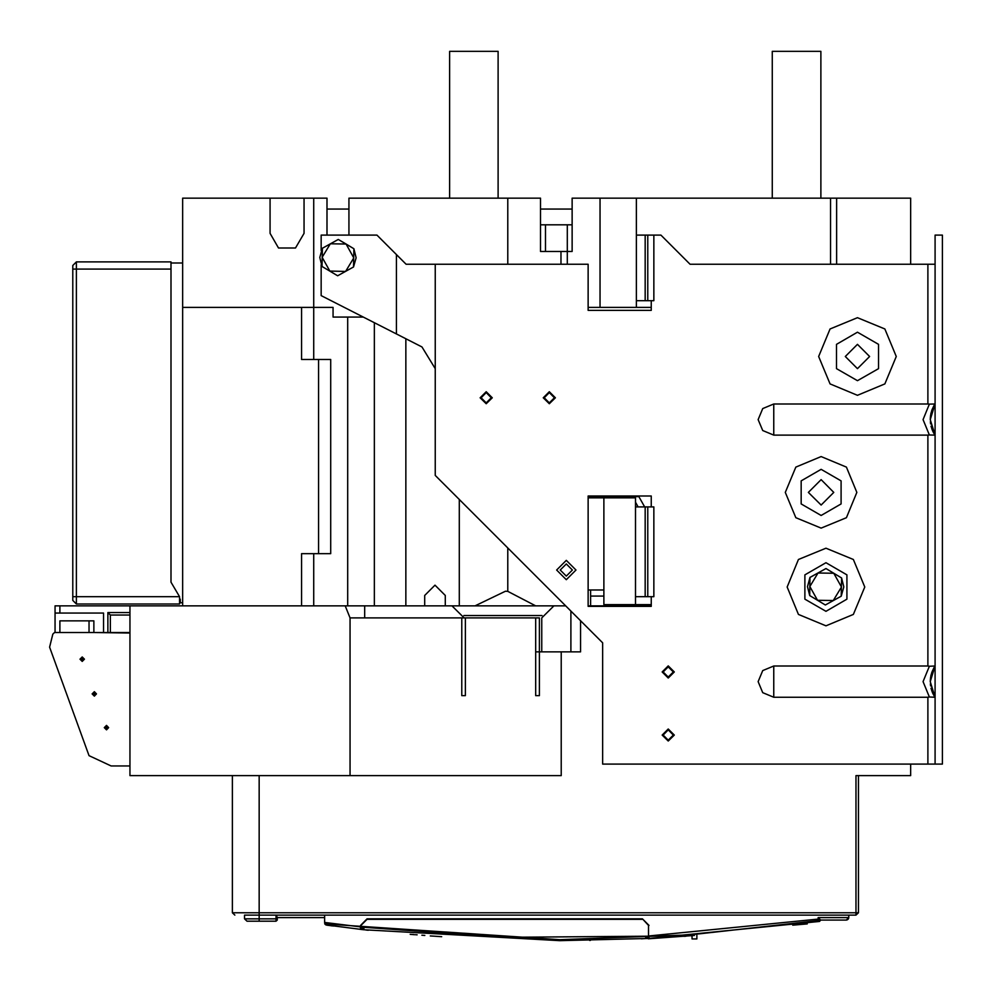 <?xml version="1.0" encoding="UTF-8"?>
<svg xmlns="http://www.w3.org/2000/svg" width="992" height="992" viewBox="0 0 992 992"><rect width="100%" height="100%" fill="white"/><g stroke="black" fill="none" stroke-linecap="round" stroke-linejoin="round"><path stroke-width="1.49" d="M301.556 307.346L182.664 307.346L182.664 605.802L301.556 605.802L301.556 553.635L301.556 605.802L301.556 553.635L301.556 605.802L301.556 553.635L330.683 553.635L330.683 359.513L301.556 359.513L301.556 307.346L301.556 359.513L301.556 307.346L301.556 359.513L310.223 359.513M572.111 224.837L540.566 224.837M72.738 269.13L72.738 600.346L76.384 603.979L76.384 269.13L72.738 269.13L72.738 265.484L76.384 261.851L76.384 269.13L171.021 269.13L171.021 261.851L76.384 261.851M76.384 603.979L179.502 603.979L179.502 596.7L171.021 582.143L171.021 269.13M244.54 915.182L259.098 915.182L244.54 915.182L244.54 918.815L259.098 918.815L259.098 921.246L246.971 921.246L244.54 918.815L246.971 921.246L276.086 921.246L276.086 918.815L277.301 918.815L277.301 917.612L324.607 917.612M691.052 935.778L692.044 935.704L692.044 938.953L696.892 938.953L696.892 935.307M475.081 605.802L535.692 605.802L507.817 591.319L505.387 591.244L475.081 605.802L55.031 605.802L55.031 613.081L103.552 613.081L103.552 632.499L130.002 632.499M321.21 264.728L321.21 295.628L422.009 346.989L435.265 368.615L435.265 475.379L602.69 642.804L602.69 764.138L935.121 764.138L935.121 235.154L942.4 235.154L942.4 764.138L935.121 764.138M935.121 264.269L690.048 264.269L660.92 235.154L636.418 235.154M636.418 300.675L651.223 300.675L651.223 310.372L588.132 310.372L588.132 264.269L406.137 264.269L377.022 235.154L321.21 235.154L321.21 250.468M635.45 596.7L653.889 596.7L653.889 506.924L635.45 506.924M234.831 915.182L232.401 912.752L858.44 912.752L856.022 915.182L856.022 775.657L910.619 775.657L910.619 764.138M259.098 775.657L259.098 918.815L276.086 918.815L276.086 915.182L277.301 917.278L277.301 920.03L276.086 921.246M363.432 929.157L360.468 929.343L361.014 926.912L361.014 928.661M648.545 937.725L648.545 925.362L648.545 937.911L646.127 937.824M648.545 925.362L642.481 918.803L649.041 925.362M361.014 925.362L367.077 919.286L360.53 925.362L367.077 918.803L361.014 925.362L361.014 926.912M646.127 937.713L648.173 937.465M648.198 938.432L694.437 935.506L648.222 938.792M773.76 403.98L773.76 435.153L762.736 430.59L758.173 419.566L762.736 408.543L773.76 403.98L927.842 403.98L927.842 264.269M773.76 666.041L773.76 697.215L762.736 692.652L758.173 681.628L762.736 670.617L773.76 666.041L927.842 666.041L927.842 435.153L773.76 435.153M857.472 395.3L884.926 383.929L896.297 356.475L884.926 329.022L857.472 317.651L830.019 329.022L818.648 356.475L830.019 383.929L857.472 395.3M825.927 625.816L853.38 614.445L864.751 586.991L853.38 559.55L825.927 548.179L798.473 559.55L787.102 586.991L798.473 614.445L825.927 625.816M821.078 528.153L846.387 517.675L856.865 492.367L846.387 467.058L821.078 456.568L795.77 467.058L785.28 492.367L795.77 517.675L821.078 528.153M347.659 605.802L347.659 317.043L363.246 317.043L333.101 317.043L333.101 307.346L182.664 307.346L182.664 198.152L270.022 198.152L270.022 233.331L278.504 248.05L295.492 248.05L303.986 233.331L303.986 198.152L313.695 198.152L313.695 359.513M825.927 562.737L846.945 574.864L846.945 599.131L825.927 611.258L804.909 599.131L804.909 574.864L825.927 562.737M857.472 332.221L878.49 344.348L878.49 368.615L857.472 380.742L836.454 368.615L836.454 344.348L857.472 332.221M821.078 469.315L841.042 480.835L841.042 503.886L821.078 515.418L801.114 503.886L801.114 480.835L821.078 469.315M820.446 920.291L690.482 934.824L559.798 939.684L324.744 923.924M94.339 691.697L92.157 693.879L94.339 696.074L96.522 693.879L94.339 691.697M106.466 725.425L104.284 727.607L106.466 729.802L108.649 727.607L106.466 725.425M82.2 661.366L84.394 659.184L82.2 657.002L80.017 659.184L82.2 661.366M668.211 729.914L663.115 735.01L668.211 740.106L673.295 735.01L668.211 729.914M668.211 666.835L663.115 671.919L668.211 677.015L673.295 671.919L668.211 666.835M549.308 392.634L544.211 397.73L549.308 402.826L554.404 397.73L549.308 392.634M486.216 392.634L481.12 397.73L486.216 402.826L491.313 397.73L486.216 392.634M566.296 579.712L575.992 570.016L566.296 560.306L556.586 570.016L566.296 579.712M857.472 344.348L845.345 356.475L857.472 368.615L869.6 356.475L857.472 344.348M821.078 479.62L808.331 492.367L821.078 505.102L833.813 492.367L821.078 479.62M935.022 403.98L929.405 404.166L922.994 419.566L929.405 434.967L927.842 435.153M935.022 666.041L929.405 666.24L922.994 681.628L929.405 697.029L935.022 697.215M566.296 563.94L572.359 570.016L566.296 576.079L560.232 570.016L566.296 563.94M674.275 735.01L668.211 728.946L662.135 735.01L668.211 741.086L674.275 735.01M674.275 671.919L668.211 665.855L662.135 671.919L668.211 677.995L674.275 671.919M492.28 397.73L486.216 391.666L480.153 397.73L486.216 403.794L492.28 397.73M555.371 397.73L549.308 391.666L543.244 397.73L549.308 403.794L555.371 397.73M648.545 936.225L504.606 937.366L363.432 927.235L361.014 927.805M651.223 307.346L636.418 307.346L651.223 307.346M565.688 605.802L535.692 605.802M644.676 506.924L638.848 496.608L588.132 496.608M590.562 605.802L590.562 590.029M590.562 596.093L603.905 596.093M507.817 591.319L507.817 547.931M459.284 499.398L459.284 605.802M445.334 605.802L445.334 595.485L435.017 585.181L424.7 595.485L424.7 605.802M405.902 605.802L405.902 338.78M374.356 605.802L374.356 322.71M588.132 497.823L603.905 497.823L603.905 604.587L651.223 604.587M588.132 590.029L603.905 590.029M603.905 497.823L635.45 497.823L635.45 604.587M635.45 502.138L638.141 506.924M600.024 307.346L600.024 198.152L636.418 198.152L636.418 307.346L588.132 307.346M327.038 235.154L327.038 198.152L313.695 198.152M303.986 198.152L270.022 198.152M600.024 198.152L572.111 198.152L572.111 251.534L540.566 251.534L540.566 198.152L348.874 198.152L348.874 235.154M836.603 264.269L836.603 198.152L910.619 198.152L910.619 264.269M836.603 198.152L636.418 198.152M830.54 264.269L830.54 198.152M567.263 224.837L567.263 264.269M560.964 251.534L560.964 264.269M507.817 264.269L507.817 198.152M540.566 209.064L572.111 209.064M348.874 209.064L327.038 209.064M182.664 602.764L180.234 602.764L180.234 599.131L179.502 599.131M182.664 263.054L171.021 263.054M651.223 605.802L588.132 605.802M345.241 605.802L350.089 617.929L461.714 617.929L461.714 695.578L465.347 695.578L465.347 617.929L539.363 617.929L539.363 651.905L580.605 651.905L580.605 620.732M858.44 775.657L858.44 912.752M856.022 915.182L259.098 915.182M232.401 912.752L232.401 775.657M561.199 651.905L561.199 775.657L130.002 775.657L130.002 605.802M361.981 928.537L363.903 928.09L363.866 929.727L360.468 929.343L360.505 927.706L360.468 929.343L363.866 929.727L363.432 928.748M646.127 937.738L648.545 937.44L645.656 937.589L648.545 937.44L646.127 937.564L645.668 938.556L649.053 938.395L819.553 921.407L649.066 938.395L649.041 935.964L818.164 919.15L819.553 921.407L649.066 938.395L559.798 940.652L363.866 929.727L325.847 924.879L324.607 922.771L324.607 915.182M365.812 929.938L368.243 930.211M331.663 923.676L333.684 926.082L326.715 925.164L324.768 923.614M332.543 925.933L331.179 925.759M648.545 937.44L646.127 937.564L648.545 937.539M646.127 937.849L646.127 936.808M645.308 938.581L641.291 938.767M363.432 928.797L363.866 929.727M296.286 917.612L292.181 917.612M363.432 929.244L361.014 928.859M819.553 921.407L820.595 920.204L818.164 919.15L818.164 917.612L820.595 920.03L819.553 921.407L649.053 938.395L645.668 938.556L645.643 936.932M441.725 936.696L434.533 936.2M414.482 934.65L410.242 934.29M332.419 925.92L331.154 925.759M421.823 935.245L424.787 935.468M412.734 934.501L413.937 934.6M415.35 934.724L417.099 934.861M590.314 940.391L589.67 940.404M847.304 919.82L846.312 920.03L848.743 917.612L848.743 915.182M642.481 919.286L367.077 919.286M846.312 920.03L820.595 920.03M848.445 918.766L848.73 917.786M848.557 918.53L848.048 919.299M539.363 651.905L535.717 651.905L535.717 695.578L539.363 695.578L539.363 651.905M535.717 617.929L535.717 651.905M465.347 617.929L461.714 617.929M350.089 617.929L350.089 775.657M686.03 936.188L684.827 936.287M683.972 936.349L685.956 936.2M807.302 923.18L807.302 923.912L792.744 925.189M570.908 651.905L570.908 611.022M541.781 651.905L541.781 617.929L553.92 605.802M452.005 605.802L464.132 617.929M463.896 615.511L542.029 615.511M107.93 632.499L107.93 612.597L130.002 612.597M55.031 613.081L55.031 632.499L103.552 632.499M88.995 632.499L88.995 620.843L59.88 620.843L59.88 632.499M88.995 620.843L93.856 620.843L93.856 632.499M130.002 615.028L110.348 615.028L107.93 612.597M130.002 765.948L111.079 765.948L89.094 755.693L49.6 647.206L52.774 634.136L55.031 632.053L52.774 634.136M89.094 755.693L49.6 647.206M94.091 632.499L130.002 632.983M106.466 728.587L107.446 727.607L106.466 726.64L105.499 727.607L106.466 728.587M94.339 694.859L95.306 693.879L94.339 692.912L93.372 693.879L94.339 694.859M82.2 658.217L81.232 659.184L82.2 660.151L83.179 659.184L82.2 658.217M935.096 435.265L930.273 419.566L935.096 403.868M929.405 404.166L927.842 403.98M927.842 764.138L927.842 697.215L773.76 697.215M435.265 368.615L435.265 264.269M651.223 300.675L653.889 300.675L653.889 235.154M651.223 596.7L651.223 606.41L588.132 606.41L588.132 496L651.223 496L651.223 506.924M645.16 300.675L645.16 235.154M396.44 333.957L396.44 254.572M645.16 596.7L645.16 506.924M933.633 432.847L932.53 430.565M932.368 430.206L931.748 428.519M931.674 428.333L931.054 426.138M930.608 423.944L930.347 421.749M935.121 435.29L930.273 419.566L930.347 417.434M930.347 417.396L930.608 415.226M930.694 414.718L931.042 413.032M931.203 412.424L931.686 410.787M932.554 408.518L933.658 406.236M935.022 435.153L929.405 434.967M929.405 666.24L927.842 666.041M935.096 697.326L930.273 681.628L935.096 665.93M933.633 694.908L932.53 692.627M932.368 692.267L931.748 690.581M931.674 690.395L931.054 688.2M930.608 686.005L930.347 683.81M935.121 697.351L930.273 681.628L930.347 679.495M930.347 679.458L930.608 677.288M930.694 676.78L931.042 675.093M931.203 674.486L931.686 672.849M932.554 670.58L933.658 668.298M927.842 697.215L929.405 697.029M841.228 596.167L825.319 604.984L809.708 595.572L807.438 586.607L810.03 577.418L825.964 568.565L841.576 577.952L843.832 586.929L841.253 596.13M810.055 577.369L825.939 568.577L841.551 577.939M825.294 604.971L809.732 595.609M841.576 577.952L841.241 596.155L825.319 604.984M809.708 595.597L810.03 577.381M817.991 572.979L833.764 573.252L841.414 587.053L833.28 600.569L817.507 600.284L809.869 586.495L817.991 572.979M322.375 248.198L338.284 239.394L346.084 244.082L353.884 248.806L356.153 257.759L353.561 266.96L337.64 275.813L322.028 266.426L319.759 257.436L322.35 248.248M353.549 266.997L337.664 275.801M337.615 275.801L322.053 266.439L322.35 248.211L338.284 239.394M338.309 239.407L353.871 248.756M353.896 248.781L353.561 266.984M345.6 271.399L329.828 271.114L322.189 257.325L330.311 243.809L346.084 244.082L353.722 257.883L345.6 271.399M449.574 198.152L449.574 51.348L498.108 51.348L498.108 198.152M772.297 198.152L772.297 51.348L820.83 51.348L820.83 198.152M318.544 553.635L318.544 359.513M313.695 553.635L313.695 605.802M545.426 224.837L545.426 251.534M72.738 596.7L179.502 596.7M360.53 925.362L360.53 926.912L324.607 922.436M367.077 918.803L642.481 918.803M818.164 917.612L848.743 917.612M59.88 605.802L59.88 613.081M110.348 615.028L110.348 632.499M647.826 300.675L647.826 235.154M647.826 596.7L647.826 506.924M930.273 419.566L935.121 403.843M930.273 681.628L935.121 665.905M364.647 605.802L364.647 617.929M325.19 924.333L325.847 924.879M430.33 935.89L434.62 936.2M934.278 405.158L933.323 406.881M932.443 408.754L931.786 410.502M931.872 428.891L932.356 430.156M933.311 432.239L934.253 433.926M934.278 667.219L933.323 668.943M932.443 670.828L931.786 672.564M931.872 690.953L932.356 692.23M933.311 694.301L934.253 695.987"/></g></svg>

